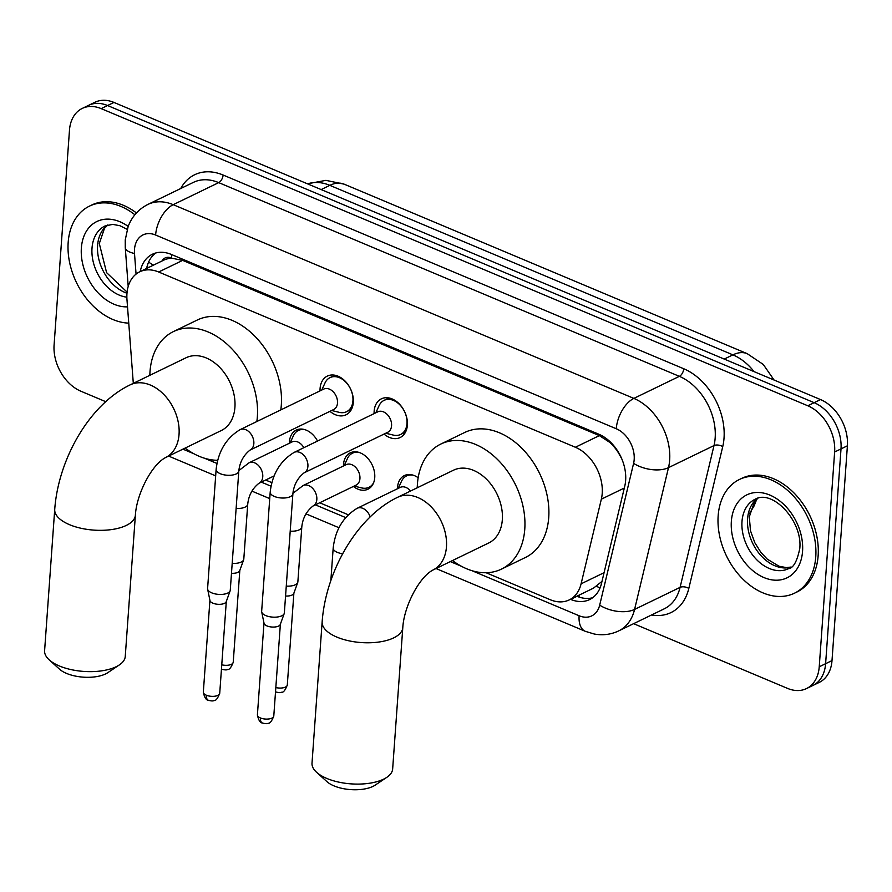 <?xml version="1.0" encoding="UTF-8"?>
<svg xmlns="http://www.w3.org/2000/svg" width="892" height="892" viewBox="0 0 892 892"><rect width="100%" height="100%" fill="white"/><g stroke="black" fill="none" stroke-linecap="round" stroke-linejoin="round"><path stroke-width="1.34" d="M289.387 443.246A20.215 14.395 64.1 0 1 289.443 441.718A20.215 14.395 64.1 0 1 296.244 430.089A20.215 14.395 64.1 0 1 317.53 441.049M343.465 465.981A20.215 14.395 64.1 0 1 343.509 464.453A20.215 14.395 64.1 0 1 350.311 452.835A20.215 14.395 64.1 0 1 367.025 457.518A20.215 14.395 64.1 0 1 374.74 477.588A20.215 14.395 64.1 0 1 367.95 489.206A20.215 14.395 64.1 0 1 353.377 486.441M397.531 488.716A20.215 14.395 64.1 0 1 397.576 487.188A20.215 14.395 64.1 0 1 404.377 475.57A20.215 14.395 64.1 0 1 418.17 477.744M320.038 390.874A21.508 15.309 64.1 0 1 320.083 388.455A21.508 15.309 64.1 0 1 327.319 376.089A21.508 15.309 64.1 0 1 345.092 381.085A21.508 15.309 64.1 0 1 353.31 402.426A21.508 15.309 64.1 0 1 346.074 414.791A21.508 15.309 64.1 0 1 329.962 411.346M374.105 413.62A21.508 15.309 64.1 0 1 374.149 411.19A21.508 15.309 64.1 0 1 381.386 398.824A21.508 15.309 64.1 0 1 399.159 403.82A21.508 15.309 64.1 0 1 407.376 425.161A21.508 15.309 64.1 0 1 400.151 437.526A21.508 15.309 64.1 0 1 384.028 434.081M486.084 572.731L550.252 599.725A37.899 26.983 -115.9 0 0 569.219 599.915A37.899 26.983 -115.9 0 0 581.093 583.825L601.342 499.174A37.899 26.983 -115.9 0 0 602.212 493.466A37.899 26.983 -115.9 0 0 575.362 447.249L158.665 272.004A37.899 26.983 -115.9 0 0 139.698 271.815A37.899 26.983 -115.9 0 0 126.976 299.69L133.309 383.337M621.858 459.001L618.669 453.214A12.633 8.998 -115.9 0 0 618.346 452.121M611.577 443.246A12.633 8.998 -115.9 0 0 610.173 442.532L609.66 442.309A37.899 26.983 64.1 0 1 618.669 453.214M139.698 271.815L163.637 260.208A37.899 26.983 64.1 0 1 171.933 258.234L171.42 258.022A12.633 8.998 -115.9 0 0 162.021 260.999M569.219 599.915L593.492 588.14L601.988 581.383M609.66 442.309L599.357 435.608L182.659 260.375L171.933 258.234M239.078 468.858L240.104 469.292M265.638 480.03L271.848 482.639M293.145 491.603L294.17 492.027M319.704 502.776L348.237 514.762M105.735 401.679L80.927 391.242A37.899 26.983 64.1 0 1 54.089 345.014L69.476 130.232A37.899 26.983 64.1 0 1 82.22 108.434L88.609 105.334A37.899 26.983 64.1 0 1 107.575 105.535L814.162 402.671A37.899 26.983 64.1 0 1 841.011 448.899L825.613 663.693A37.899 26.983 64.1 0 1 812.88 685.48A37.899 26.983 64.1 0 0 825.613 663.693L841.011 448.899A37.899 26.983 64.1 0 0 814.162 402.671L107.575 105.535A37.899 26.983 64.1 0 0 88.609 105.334L94.998 102.246A37.899 26.983 64.1 0 1 113.964 102.435L820.551 399.583A37.899 26.983 64.1 0 1 847.4 445.799L832.002 660.593A37.899 26.983 64.1 0 1 819.257 682.391L806.491 688.579A37.899 26.983 64.1 0 1 787.524 688.39L633.621 623.675M570.467 599.312L570.635 599.379A37.899 26.983 -115.9 0 0 589.612 599.569A37.899 26.983 -115.9 0 0 601.487 583.479L624.768 486.14A37.899 26.983 -115.9 0 0 625.638 480.431A37.899 26.983 -115.9 0 0 598.788 434.203L171.331 254.443A37.899 26.983 -115.9 0 0 152.365 254.253A37.899 26.983 -115.9 0 0 140.222 271.558M82.22 108.434A37.899 26.983 64.1 0 1 101.186 108.623L807.784 405.771A37.899 26.983 64.1 0 1 834.633 451.999L819.235 666.792A37.899 26.983 64.1 0 1 806.491 688.579M146.611 268.47A37.899 26.983 64.1 0 1 155.699 253.005M592.656 597.729A37.899 26.983 64.1 0 1 577.024 596.291L576.845 596.213M718.16 515.821A63.176 44.979 64.1 0 1 739.39 479.495A63.176 44.979 64.1 0 1 791.617 494.157A63.176 44.979 64.1 0 1 815.756 556.864A63.176 44.979 64.1 0 1 794.516 593.18A63.176 44.979 64.1 0 1 742.289 578.518A63.176 44.979 64.1 0 1 718.16 515.821M739.39 479.495L741.787 478.335A63.176 44.979 64.1 0 1 794.014 492.997A63.176 44.979 64.1 0 1 818.142 555.694A63.176 44.979 64.1 0 1 796.913 592.02L794.516 593.18M128.749 323.116A63.176 44.979 64.1 0 1 68.171 242.479A63.176 44.979 64.1 0 1 89.412 206.152A63.176 44.979 64.1 0 1 134.882 214.76M89.412 206.152L91.798 204.993A63.176 44.979 64.1 0 1 136.443 212.954M386.805 777.345L375.22 785.116A27.797 12.287 -175.9 0 1 333.965 785.874A27.797 12.287 -175.9 0 1 326.963 781.66L316.615 772.316A40.43 17.862 4.1 0 0 326.795 778.437A40.43 17.862 4.1 0 0 386.805 777.345A40.43 17.862 4.1 0 0 392.658 768.937L402.794 627.634A40.43 17.862 -175.9 0 1 379.167 641.995A40.43 17.862 -175.9 0 1 336.92 637.122A40.43 17.862 -175.9 0 1 322.146 621.847L312.01 763.162A40.43 17.862 4.1 0 0 316.615 772.316M402.794 627.634C403.898 607.318 418.515 577.704 432.865 570.066L488.738 542.972A40.43 28.789 -115.9 0 0 502.33 519.735A40.43 28.789 -115.9 0 0 486.887 479.606A40.43 28.789 -115.9 0 0 453.459 470.218L397.587 497.312C356.588 516.992 325.714 571.884 322.146 621.847M417.255 487.779A69.487 49.473 64.1 0 1 417.423 484.022A69.487 49.473 64.1 0 1 440.782 444.071A69.487 49.473 64.1 0 1 498.227 460.194A69.487 49.473 64.1 0 1 524.775 529.168A69.487 49.473 64.1 0 1 501.416 569.129A69.487 49.473 64.1 0 1 452.534 560.533M440.782 444.071L464.732 432.464A69.487 49.473 64.1 0 1 522.177 448.587A69.487 49.473 64.1 0 1 548.725 517.561A69.487 49.473 64.1 0 1 525.366 557.511L501.416 569.129M119.394 664.886L107.809 672.668A27.797 12.287 -175.9 0 1 66.554 673.415A27.797 12.287 -175.9 0 1 59.552 669.212L49.205 659.857A40.43 17.862 4.1 0 0 59.385 665.978A40.43 17.862 4.1 0 0 119.394 664.886A40.43 17.862 4.1 0 0 125.248 656.49L135.383 515.175A40.43 17.862 -175.9 0 1 111.756 529.547A40.43 17.862 -175.9 0 1 69.509 524.674A40.43 17.862 -175.9 0 1 54.724 509.399L44.6 650.703A40.43 17.862 4.1 0 0 49.205 659.857M135.383 515.175C136.487 494.87 151.105 465.245 165.455 457.618L221.327 430.524A40.43 28.789 -115.9 0 0 234.919 407.276A40.43 28.789 -115.9 0 0 219.477 367.147A40.43 28.789 -115.9 0 0 186.049 357.759L130.176 384.853C89.178 404.533 58.303 459.425 54.724 509.399M149.845 375.32A69.487 49.473 64.1 0 1 150.012 371.574A69.487 49.473 64.1 0 1 173.371 331.612A69.487 49.473 64.1 0 1 230.816 347.746A69.487 49.473 64.1 0 1 257.364 416.72A69.487 49.473 64.1 0 1 256.851 421.515M173.371 331.612L197.322 320.005A69.487 49.473 64.1 0 1 254.766 336.128A69.487 49.473 64.1 0 1 281.315 405.102A69.487 49.473 64.1 0 1 280.802 409.907M217.67 460.294A69.487 49.473 64.1 0 1 185.112 448.074M385.757 433.244L393.327 435.084A18.955 13.492 -115.9 0 0 400.631 434.46A18.955 13.492 -115.9 0 0 406.997 423.555A18.955 13.492 -115.9 0 0 399.761 404.745A18.955 13.492 -115.9 0 0 384.095 400.352A18.955 13.492 -115.9 0 0 379.078 405.693L375.833 412.773M391.566 425.74A11.373 8.095 -115.9 0 0 387.217 414.457A11.373 8.095 -115.9 0 0 377.818 411.814L294.17 452.378A11.373 8.095 -115.9 0 1 299.299 452.222A11.373 8.095 -115.9 0 1 307.907 466.304A11.373 8.095 -115.9 0 1 304.094 472.838L387.741 432.274A11.373 8.095 -115.9 0 0 391.566 425.74M270.198 492.15A11.373 5.029 -175.9 0 0 273.822 496.208A11.373 5.029 -175.9 0 0 274.357 496.443A11.373 5.029 -175.9 0 0 286.243 497.814A11.373 5.029 -175.9 0 0 292.888 493.767L284.347 612.927A11.373 5.029 -175.9 0 1 284.214 613.54A11.373 5.029 -175.9 0 1 281.783 615.803A11.373 5.029 -175.9 0 1 265.816 615.591A11.373 5.029 -175.9 0 1 261.702 611.923A11.373 5.029 -175.9 0 1 261.657 611.299L270.198 492.15C272.261 474.098 280.255 460.841 294.17 452.378M280.378 623.999A8.218 3.624 -175.9 0 1 280.289 624.445A8.218 3.624 -175.9 0 1 278.538 626.084A8.218 3.624 -175.9 0 1 266.998 625.928A8.218 3.624 -175.9 0 1 264.032 623.274L261.702 611.923M331.69 410.498L339.261 412.349A18.955 13.492 -115.9 0 0 346.564 411.714A18.955 13.492 -115.9 0 0 352.931 400.82A18.955 13.492 -115.9 0 0 345.695 382.01A18.955 13.492 -115.9 0 0 330.029 377.617A18.955 13.492 -115.9 0 0 325.011 382.947L321.767 390.038M337.499 403.006A11.373 8.095 -115.9 0 0 333.151 391.722A11.373 8.095 -115.9 0 0 323.751 389.079L240.104 429.643A11.373 8.095 -115.9 0 1 245.233 429.487A11.373 8.095 -115.9 0 1 253.841 443.569A11.373 8.095 -115.9 0 1 250.016 450.103L333.675 409.54A11.373 8.095 -115.9 0 0 337.499 403.006M216.132 469.404A11.373 5.029 -175.9 0 0 219.755 473.462A11.373 5.029 -175.9 0 0 220.291 473.708A11.373 5.029 -175.9 0 0 232.176 475.079A11.373 5.029 -175.9 0 0 238.811 471.032L230.27 590.192A11.373 5.029 -175.9 0 1 230.147 590.794A11.373 5.029 -175.9 0 1 227.716 593.068A11.373 5.029 -175.9 0 1 211.75 592.857A11.373 5.029 -175.9 0 1 207.635 589.188A11.373 5.029 -175.9 0 1 207.591 588.564L216.132 469.404C218.194 451.363 226.189 438.106 240.104 429.643M226.312 601.264A8.218 3.624 -175.9 0 1 226.222 601.71A8.218 3.624 -175.9 0 1 224.472 603.349A8.218 3.624 -175.9 0 1 212.932 603.193A8.218 3.624 -175.9 0 1 209.966 600.539L207.635 589.188M413.007 475.124A18.955 13.492 -115.9 0 0 406.529 475.927A18.955 13.492 -115.9 0 0 401.512 481.267L398.267 488.359M410.543 491.024A11.373 8.095 -115.9 0 0 400.252 487.4L357.146 508.295A11.373 8.095 -115.9 0 1 362.286 508.139A11.373 8.095 -115.9 0 1 370.18 516.914M358.941 452.389A18.955 13.492 -115.9 0 0 352.452 453.192A18.955 13.492 -115.9 0 0 347.445 458.533L344.2 465.624M313.003 506.02L356.109 485.125A11.373 8.095 -115.9 0 0 359.933 478.58A11.373 8.095 -115.9 0 0 355.585 467.297A11.373 8.095 -115.9 0 0 346.185 464.654L303.079 485.56A11.373 8.095 -115.9 0 1 308.219 485.404A11.373 8.095 -115.9 0 1 316.827 499.487A11.373 8.095 -115.9 0 1 313.003 506.02C306.435 511.261 302.7 518.23 301.797 526.949A11.373 5.029 -175.9 0 1 290.201 531.164M301.797 526.949L297.861 581.896A11.373 5.029 -175.9 0 1 297.727 582.509A11.373 5.029 -175.9 0 1 295.297 584.773A11.373 5.029 -175.9 0 1 286.265 586.1M293.903 592.968A8.218 3.624 -175.9 0 1 293.803 593.414A8.218 3.624 -175.9 0 1 292.052 595.053A8.218 3.624 -175.9 0 1 285.552 596.012M354.124 486.084L361.695 487.924A18.955 13.492 -115.9 0 0 368.998 487.3A18.955 13.492 -115.9 0 0 373.637 482.706M304.874 429.654A18.955 13.492 -115.9 0 0 298.385 430.457A18.955 13.492 -115.9 0 0 293.379 435.798L290.134 442.878M303.86 447.673A11.373 8.095 -115.9 0 0 292.119 441.919L249.013 462.825A11.373 8.095 -115.9 0 1 254.153 462.669A11.373 8.095 -115.9 0 1 262.761 476.752A11.373 8.095 -115.9 0 1 258.936 483.286C252.369 488.515 248.634 495.495 247.731 504.214A11.373 5.029 -175.9 0 1 236.135 508.418M247.731 504.214L243.795 559.161A11.373 5.029 -175.9 0 1 243.661 559.763A11.373 5.029 -175.9 0 1 241.23 562.038A11.373 5.029 -175.9 0 1 232.199 563.365M239.825 570.233A8.218 3.624 -175.9 0 1 239.736 570.679A8.218 3.624 -175.9 0 1 237.986 572.318A8.218 3.624 -175.9 0 1 231.485 573.277M624.311 488.035L601.342 499.174M148.696 261.891A37.899 12.901 -4.3 0 0 153.658 265.047M610.173 442.532A37.899 20.683 -67.2 0 1 610.217 441.897M579.51 597.205A37.899 20.683 -67.2 0 1 579.242 595.053M596.547 586.367A37.899 20.081 13.5 0 0 600.093 587.839M171.42 258.022A37.899 20.683 -67.2 0 1 171.777 254.633M599.357 435.608L575.362 447.249M604.062 572.686L581.093 583.825M182.659 260.375L158.665 272.004M307.472 183.808L325.926 180.351L344.145 184.165A44.221 24.129 112.8 0 0 329.839 185.358A50.532 35.981 -115.9 0 0 307.595 183.864M754.019 502.296A44.221 23.437 13.5 0 0 755.769 500.167M754.063 371.618A50.532 35.981 -115.9 0 0 732.912 354.86A44.221 24.129 -67.2 0 1 747.217 353.667L763.284 364.471L774.078 380.037M724.226 359.075L732.912 354.86L329.839 185.358L321.165 189.572M113.964 102.435L101.186 108.623M820.551 399.583L807.784 405.771M847.4 445.799L834.633 451.999M832.002 660.593L819.235 666.792M471.98 570.702L579.12 615.759A25.266 17.996 -115.9 0 0 599.68 605.155L633.599 463.372A25.266 17.996 -115.9 0 0 634.179 459.57A25.266 17.996 -115.9 0 0 616.272 428.751L155.621 235.031A25.266 17.996 -115.9 0 0 134.491 249.437A25.266 17.996 -115.9 0 0 134.502 253.484L136.063 274.112M155.621 235.031A25.266 13.793 112.8 0 1 173.215 204.681L633.866 398.401A50.532 35.981 64.1 0 1 669.658 460.038A50.532 35.981 64.1 0 1 668.498 467.642L714.001 445.576A50.532 35.981 -115.9 0 0 715.161 437.972A50.532 35.981 -115.9 0 0 679.358 376.346L218.707 182.626A50.532 35.981 -115.9 0 0 193.419 182.369L147.916 204.424A50.532 35.981 64.1 0 1 173.215 204.681L218.707 182.626A6.322 3.445 -67.2 0 0 223.111 175.033L683.751 368.753A6.322 3.445 -67.2 0 1 679.358 376.346L633.866 398.401A25.266 13.793 112.8 0 0 616.272 428.751M147.916 204.424C138.594 209.152 132.005 216.488 128.158 226.457L125.248 239.892L125.27 247.653A25.266 8.597 -4.3 0 0 134.502 253.484M683.751 368.753A56.854 40.486 64.1 0 1 724.025 438.095A56.854 40.486 64.1 0 1 722.732 446.647L688.814 588.43A56.854 40.486 64.1 0 1 651.55 614.978M180.719 188.524A56.854 40.486 64.1 0 1 223.111 175.033M633.599 463.372A25.266 13.391 13.5 0 0 668.498 467.642L634.58 609.426L680.083 587.371L714.001 445.576A6.322 3.345 -166.5 0 1 722.732 446.647M599.68 605.155A25.266 13.391 13.5 0 0 634.58 609.426A50.532 35.981 64.1 0 1 618.747 630.878L664.25 608.823A50.532 35.981 -115.9 0 0 680.083 587.371A6.322 3.345 -166.5 0 1 688.814 588.43M182.916 449.144L193.932 453.772M204.569 458.254L216.946 463.45M261.334 482.126L271.012 486.196M315.4 504.861L345.65 517.572M450.326 561.603L461.342 566.23M168.956 455.912A25.266 13.793 112.8 0 0 170.751 456.983L215.674 475.871M579.12 615.759A25.266 13.793 112.8 0 0 585.286 631.313L594.217 634.011C602.802 635.595 610.975 634.558 618.747 630.878M577.024 596.291L570.635 599.379M741.999 521.508A38.512 27.418 64.1 0 1 754.944 499.364C772.115 488.749 802.733 520.716 799.789 548.446C797.125 561.347 793.367 568.092 788.539 568.672A38.512 27.418 64.1 0 1 756.706 559.73A38.512 27.418 64.1 0 1 741.999 521.508M731.351 521.363A46.094 32.814 64.1 0 1 769.908 495.093A46.094 32.814 64.1 0 1 802.555 551.312A46.094 32.814 64.1 0 1 763.998 577.581A46.094 32.814 64.1 0 1 731.351 521.363M791.07 567.134A38.512 27.418 64.1 0 1 760.787 555.415A38.512 27.418 64.1 0 1 747.585 518.798A38.512 27.418 64.1 0 1 757.709 498.327M126.854 297.17A38.512 27.418 64.1 0 1 92.01 248.166A38.512 27.418 64.1 0 1 104.955 226.022L112.693 224.383L119.907 225.709L127.188 229.322M127.523 306.848A46.094 32.814 64.1 0 1 81.362 248.032A46.094 32.814 64.1 0 1 128.18 226.412M126.987 293.223A38.512 27.418 64.1 0 1 97.596 245.456A38.512 27.418 64.1 0 1 107.72 224.985M432.865 570.066A40.43 28.789 -115.9 0 0 446.457 546.829A40.43 28.789 -115.9 0 0 417.813 497.513A40.43 28.789 -115.9 0 0 397.587 497.312M165.455 457.618A40.43 28.789 -115.9 0 0 179.047 434.371A40.43 28.789 -115.9 0 0 150.402 385.065A40.43 28.789 -115.9 0 0 130.176 384.853M257.409 714.849C258.468 720.123 260.141 722.843 262.415 723.011C265.37 723.802 267.277 723.88 268.124 723.256C269.886 723.624 271.77 721.215 273.788 716.02A8.218 3.624 -175.9 0 1 268.983 718.941A8.218 3.624 -175.9 0 1 260.408 717.948A8.218 3.624 -175.9 0 1 257.409 714.849L263.987 623.051M262.415 723.011A8.218 4.482 -67.2 0 1 260.408 717.948M203.331 692.114C204.402 697.388 206.074 700.108 208.349 700.265C211.304 701.067 213.21 701.145 214.047 700.51C215.819 700.889 217.704 698.469 219.722 693.285A8.218 3.624 -175.9 0 1 214.916 696.206A8.218 3.624 -175.9 0 1 206.342 695.214A8.218 3.624 -175.9 0 1 203.331 692.114L209.921 600.316M208.349 700.265A8.218 4.482 -67.2 0 1 206.342 695.214M342.684 553.742A11.373 5.029 -175.9 0 1 337.343 552.36A11.373 5.029 -175.9 0 1 336.797 552.126A11.373 5.029 -175.9 0 1 333.184 548.067L330.854 580.525M275.528 691.791L275.929 691.98C278.895 692.772 280.79 692.85 281.638 692.225C283.4 692.593 285.284 690.185 287.302 684.989A8.218 3.624 -175.9 0 1 275.829 687.554M221.45 669.056L221.863 669.245C224.817 670.037 226.724 670.115 227.571 669.479C229.333 669.859 231.218 667.439 233.236 662.254A8.218 3.624 -175.9 0 1 221.762 664.808M147.503 264.991L147.726 267.923M756.762 499.208L754.141 505.82L749.737 513.19M344.145 184.165L747.217 353.667M168.677 456.046L170.751 456.983M251.901 491.113L269.741 498.617M305.967 513.848L338.982 527.73M436.021 568.538L585.286 631.313M125.27 247.653L128.203 286.443M757.865 498.282L754.454 501.717L749.291 516.881L750.518 530.84L754.822 542.715L761.032 552.572L767.22 559.106L778.972 566.197L786.309 567.602L791.204 567.033M107.887 224.951L104.464 228.374L99.302 243.538L106.594 272.651L127.088 292.119M384.095 400.352L389.012 397.966M280.289 624.445L284.214 613.54M400.631 434.46L405.548 432.074M292.888 493.767C293.791 485.058 297.527 478.079 304.094 472.838M273.788 716.02L280.367 624.222M330.029 377.617L334.935 375.231M226.222 601.71L230.147 590.794M346.564 411.714L351.481 409.339M238.811 471.032C239.714 462.312 243.449 455.344 250.016 450.103M219.722 693.285L226.3 601.487M406.529 475.927L409.439 474.522M333.184 548.067C335.247 530.015 343.23 516.769 357.146 508.295M352.452 453.192L355.362 451.787M293.803 593.414L297.727 582.509M368.998 487.3L371.908 485.884M292.922 493.321L303.079 485.56M287.302 684.989L293.881 593.202M298.385 430.457L301.295 429.041M239.736 570.679L243.661 559.763M274.123 475.915L258.936 483.286M238.855 470.586L249.013 462.825M233.236 662.254L239.814 570.456"/></g></svg>
